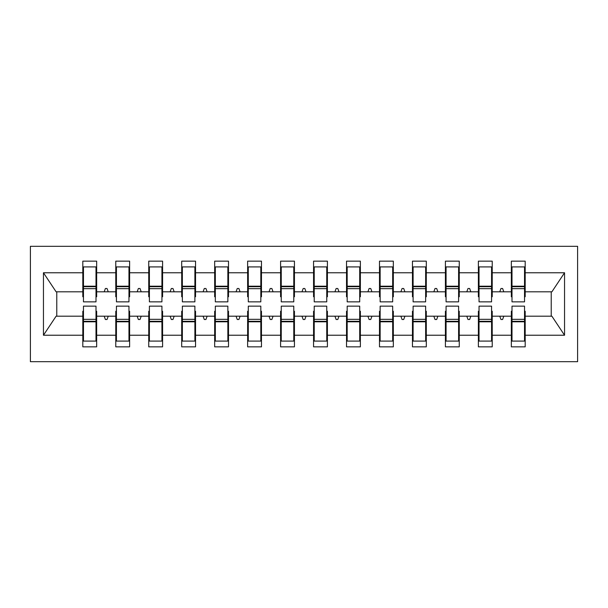 <?xml version="1.0" encoding="UTF-8"?>
<svg xmlns="http://www.w3.org/2000/svg" width="608" height="608" viewBox="0 0 608 608"><rect width="100%" height="100%" fill="white"/><g stroke="black" fill="none" stroke-linecap="round" stroke-linejoin="round"><path stroke-width="0.91" d="M30.4 361.684L577.6 361.684L577.6 246.316L30.4 246.316L30.4 361.684M512.004 311.25L511.343 311.25L511.343 316.198L492.222 316.198L492.222 311.25L491.568 311.25M524.529 296.75L525.19 296.75L525.19 291.802L551.897 291.802L564.551 272.764L564.551 335.236L525.19 335.236L525.19 346.856L511.343 346.856L511.343 316.198M525.19 291.802L525.19 261.144L511.343 261.144L511.343 272.764L492.222 272.764L492.222 296.75L491.568 296.75M512.004 296.75L511.343 296.75L511.343 272.764M479.036 311.25L478.382 311.25L478.382 316.198L459.26 316.198L459.26 311.25L458.599 311.25M511.343 335.236L492.222 335.236L492.222 346.856L478.382 346.856L478.382 316.198M492.222 272.764L492.222 261.144L478.382 261.144L478.382 272.764L459.26 272.764L459.26 296.75L458.599 296.75M479.036 296.75L478.382 296.75L478.382 272.764M446.074 311.25L445.413 311.25L445.413 316.198L426.299 316.198L426.299 311.25L425.638 311.25M478.382 335.236L459.26 335.236L459.26 346.856L445.413 346.856L445.413 316.198M459.26 272.764L459.26 261.144L445.413 261.144L445.413 272.764L426.299 272.764L426.299 296.75L425.638 296.75M446.074 296.75L445.413 296.75L445.413 272.764M413.113 311.25L412.452 311.25L412.452 316.198L393.33 316.198L393.33 311.25L392.669 311.25M445.413 335.236L426.299 335.236L426.299 346.856L412.452 346.856L412.452 316.198M426.299 272.764L426.299 261.144L412.452 261.144L412.452 272.764L393.33 272.764L393.33 296.75L392.669 296.75M413.113 296.75L412.452 296.75L412.452 272.764M380.144 311.25L379.491 311.25L379.491 316.198L360.369 316.198L360.369 311.25L359.708 311.25M412.452 335.236L393.33 335.236L393.33 346.856L379.491 346.856L379.491 316.198M393.33 272.764L393.33 261.144L379.491 261.144L379.491 272.764L360.369 272.764L360.369 296.75L359.708 296.75M380.144 296.75L379.491 296.75L379.491 272.764M347.183 311.25L346.522 311.25L346.522 316.198L327.408 316.198L327.408 311.25L326.747 311.25M379.491 335.236L360.369 335.236L360.369 346.856L346.522 346.856L346.522 316.198M360.369 272.764L360.369 261.144L346.522 261.144L346.522 272.764L327.408 272.764L327.408 296.75L326.747 296.75M347.183 296.75L346.522 296.75L346.522 272.764M314.222 311.25L313.561 311.25L313.561 316.198L294.439 316.198L294.439 311.25L293.778 311.25M346.522 335.236L327.408 335.236L327.408 346.856L313.561 346.856L313.561 316.198M327.408 272.764L327.408 261.144L313.561 261.144L313.561 272.764L294.439 272.764L294.439 296.75L293.778 296.75M314.222 296.75L313.561 296.75L313.561 272.764M281.253 311.25L280.592 311.25L280.592 316.198L261.478 316.198L261.478 311.25L260.817 311.25M313.561 335.236L294.439 335.236L294.439 346.856L280.592 346.856L280.592 316.198M294.439 272.764L294.439 261.144L280.592 261.144L280.592 272.764L261.478 272.764L261.478 296.75L260.817 296.75M281.253 296.75L280.592 296.75L280.592 272.764M248.292 311.25L247.631 311.25L247.631 316.198L228.509 316.198L228.509 311.25L227.856 311.25M280.592 335.236L261.478 335.236L261.478 346.856L247.631 346.856L247.631 316.198M261.478 272.764L261.478 261.144L247.631 261.144L247.631 272.764L228.509 272.764L228.509 296.75L227.856 296.75M248.292 296.75L247.631 296.75L247.631 272.764M215.331 311.25L214.67 311.25L214.67 316.198L195.548 316.198L195.548 311.25L194.887 311.25M247.631 335.236L228.509 335.236L228.509 346.856L214.67 346.856L214.67 316.198M228.509 272.764L228.509 261.144L214.67 261.144L214.67 272.764L195.548 272.764L195.548 296.75L194.887 296.75M215.331 296.75L214.67 296.75L214.67 272.764M182.362 311.25L181.701 311.25L181.701 316.198L162.587 316.198L162.587 311.25L161.926 311.25M214.67 335.236L195.548 335.236L195.548 346.856L181.701 346.856L181.701 316.198M195.548 272.764L195.548 261.144L181.701 261.144L181.701 272.764L162.587 272.764L162.587 296.75L161.926 296.75M182.362 296.75L181.701 296.75L181.701 272.764M149.401 311.25L148.74 311.25L148.74 316.198L129.618 316.198L129.618 311.25L128.964 311.25M181.701 335.236L162.587 335.236L162.587 346.856L148.74 346.856L148.74 316.198M162.587 272.764L162.587 261.144L148.74 261.144L148.74 272.764L129.618 272.764L129.618 296.75L128.964 296.75M149.401 296.75L148.74 296.75L148.74 272.764M116.432 311.25L115.778 311.25L115.778 316.198L96.657 316.198L96.657 346.856L82.81 346.856L82.81 316.198L56.103 316.198L43.449 335.236L43.449 272.764L56.103 291.802L82.81 291.802L82.81 272.764L43.449 272.764M148.74 335.236L129.618 335.236L129.618 346.856L115.778 346.856L115.778 316.198M129.618 272.764L129.618 261.144L115.778 261.144L115.778 272.764L96.657 272.764L96.657 261.144L82.81 261.144L82.81 272.764M116.432 296.75L115.778 296.75L115.778 272.764M83.471 311.25L82.81 311.25L82.81 316.198M82.81 291.802L82.81 296.75L83.471 296.75M524.529 311.25L525.19 311.25L525.19 335.236M492.222 335.236L492.222 316.198M459.26 335.236L459.26 316.198M426.299 335.236L426.299 316.198M393.33 335.236L393.33 316.198M360.369 335.236L360.369 316.198M327.408 335.236L327.408 316.198M294.439 335.236L294.439 316.198M261.478 335.236L261.478 316.198M228.509 335.236L228.509 316.198M195.548 335.236L195.548 316.198M162.587 335.236L162.587 316.198M129.618 335.236L129.618 316.198M564.551 272.764L525.19 272.764M115.778 335.236L96.657 335.236M82.81 335.236L43.449 335.236M499.761 291.802L503.804 291.802L502.611 288.504L500.962 288.504L499.761 291.802L492.222 291.802M511.343 291.802L503.804 291.802M499.761 316.198L500.962 319.496L502.611 319.496L503.804 316.198M466.792 291.802L470.843 291.802L469.642 288.504L467.993 288.504L466.792 291.802L459.26 291.802M478.382 291.802L470.843 291.802M466.792 316.198L467.993 319.496L469.642 319.496L470.843 316.198M433.831 291.802L437.882 291.802L436.681 288.504L435.032 288.504L433.831 291.802L426.299 291.802M445.413 291.802L437.882 291.802M433.831 316.198L435.032 319.496L436.681 319.496L437.882 316.198M400.87 291.802L404.913 291.802L403.712 288.504L402.07 288.504L400.87 291.802L393.33 291.802M412.452 291.802L404.913 291.802M400.87 316.198L402.07 319.496L403.712 319.496L404.913 316.198M367.901 291.802L371.952 291.802L370.751 288.504L369.102 288.504L367.901 291.802L360.369 291.802M379.491 291.802L371.952 291.802M367.901 316.198L369.102 319.496L370.751 319.496L371.952 316.198M334.94 291.802L338.99 291.802L337.79 288.504L336.14 288.504L334.94 291.802L327.408 291.802M346.522 291.802L338.99 291.802M334.94 316.198L336.14 319.496L337.79 319.496L338.99 316.198M301.978 291.802L306.022 291.802L304.821 288.504L303.179 288.504L301.978 291.802L294.439 291.802M313.561 291.802L306.022 291.802M301.978 316.198L303.179 319.496L304.821 319.496L306.022 316.198M269.01 291.802L273.06 291.802L271.86 288.504L270.21 288.504L269.01 291.802L261.478 291.802M280.592 291.802L273.06 291.802M269.01 316.198L270.21 319.496L271.86 319.496L273.06 316.198M236.048 291.802L240.099 291.802L238.898 288.504L237.249 288.504L236.048 291.802L228.509 291.802M247.631 291.802L240.099 291.802M236.048 316.198L237.249 319.496L238.898 319.496L240.099 316.198M203.087 291.802L207.13 291.802L205.93 288.504L204.288 288.504L203.087 291.802L195.548 291.802M214.67 291.802L207.13 291.802M203.087 316.198L204.288 319.496L205.93 319.496L207.13 316.198M170.118 291.802L174.169 291.802L172.968 288.504L171.319 288.504L170.118 291.802L162.587 291.802M181.701 291.802L174.169 291.802M170.118 316.198L171.319 319.496L172.968 319.496L174.169 316.198M137.157 291.802L141.208 291.802L140.007 288.504L138.358 288.504L137.157 291.802L129.618 291.802M148.74 291.802L141.208 291.802M137.157 316.198L138.358 319.496L140.007 319.496L141.208 316.198M104.196 291.802L108.239 291.802L107.038 288.504L105.389 288.504L104.196 291.802L96.657 291.802L96.657 272.764M115.778 291.802L108.239 291.802M104.196 316.198L105.389 319.496L107.038 319.496L108.239 316.198M95.996 311.25L96.657 311.25L96.657 316.198M96.657 291.802L96.657 296.75L95.996 296.75M564.551 335.236L551.897 316.198L525.19 316.198M56.772 291.802L56.772 316.198M551.228 316.198L551.228 291.802M82.81 266.912L83.471 266.912L82.81 266.912M83.471 288.671L83.471 266.912L96.657 266.912L95.996 266.912L95.996 301.857L83.471 301.857L83.471 288.671L95.996 288.671M95.996 319.329L95.996 341.088L82.81 341.088L83.471 341.088L83.471 306.143L95.996 306.143L95.996 319.329L83.471 319.329M115.778 266.912L116.432 266.912L115.778 266.912M116.432 288.671L116.432 266.912L129.618 266.912L128.964 266.912L128.964 301.857L116.432 301.857L116.432 288.671L128.964 288.671M128.964 319.329L128.964 341.088L115.778 341.088L116.432 341.088L116.432 306.143L128.964 306.143L128.964 319.329L116.432 319.329M148.74 266.912L149.401 266.912L148.74 266.912M149.401 288.671L149.401 266.912L162.587 266.912L161.926 266.912L161.926 301.857L149.401 301.857L149.401 288.671L161.926 288.671M161.926 319.329L161.926 341.088L148.74 341.088L149.401 341.088L149.401 306.143L161.926 306.143L161.926 319.329L149.401 319.329M181.701 266.912L182.362 266.912L181.701 266.912M182.362 288.671L182.362 266.912L195.548 266.912L194.887 266.912L194.887 301.857L182.362 301.857L182.362 288.671L194.887 288.671M194.887 319.329L194.887 341.088L181.701 341.088L182.362 341.088L182.362 306.143L194.887 306.143L194.887 319.329L182.362 319.329M214.67 266.912L215.331 266.912L214.67 266.912M215.331 288.671L215.331 266.912L228.509 266.912L227.856 266.912L227.856 301.857L215.331 301.857L215.331 288.671L227.856 288.671M227.856 319.329L227.856 341.088L214.67 341.088L215.331 341.088L215.331 306.143L227.856 306.143L227.856 319.329L215.331 319.329M247.631 266.912L248.292 266.912L247.631 266.912M248.292 288.671L248.292 266.912L261.478 266.912L260.817 266.912L260.817 301.857L248.292 301.857L248.292 288.671L260.817 288.671M260.817 319.329L260.817 341.088L247.631 341.088L248.292 341.088L248.292 306.143L260.817 306.143L260.817 319.329L248.292 319.329M280.592 266.912L281.253 266.912L280.592 266.912M281.253 288.671L281.253 266.912L294.439 266.912L293.778 266.912L293.778 301.857L281.253 301.857L281.253 288.671L293.778 288.671M293.778 319.329L293.778 341.088L280.592 341.088L281.253 341.088L281.253 306.143L293.778 306.143L293.778 319.329L281.253 319.329M313.561 266.912L314.222 266.912L313.561 266.912M314.222 288.671L314.222 266.912L327.408 266.912L326.747 266.912L326.747 301.857L314.222 301.857L314.222 288.671L326.747 288.671M326.747 319.329L326.747 341.088L313.561 341.088L314.222 341.088L314.222 306.143L326.747 306.143L326.747 319.329L314.222 319.329M346.522 266.912L347.183 266.912L346.522 266.912M347.183 288.671L347.183 266.912L360.369 266.912L359.708 266.912L359.708 301.857L347.183 301.857L347.183 288.671L359.708 288.671M359.708 319.329L359.708 341.088L346.522 341.088L347.183 341.088L347.183 306.143L359.708 306.143L359.708 319.329L347.183 319.329M379.491 266.912L380.144 266.912L379.491 266.912M380.144 288.671L380.144 266.912L393.33 266.912L392.669 266.912L392.669 301.857L380.144 301.857L380.144 288.671L392.669 288.671M392.669 319.329L392.669 341.088L379.491 341.088L380.144 341.088L380.144 306.143L392.669 306.143L392.669 319.329L380.144 319.329M412.452 266.912L413.113 266.912L412.452 266.912M413.113 288.671L413.113 266.912L426.299 266.912L425.638 266.912L425.638 301.857L413.113 301.857L413.113 288.671L425.638 288.671M425.638 319.329L425.638 341.088L412.452 341.088L413.113 341.088L413.113 306.143L425.638 306.143L425.638 319.329L413.113 319.329M445.413 266.912L446.074 266.912L445.413 266.912M446.074 288.671L446.074 266.912L459.26 266.912L458.599 266.912L458.599 301.857L446.074 301.857L446.074 288.671L458.599 288.671M458.599 319.329L458.599 341.088L445.413 341.088L446.074 341.088L446.074 306.143L458.599 306.143L458.599 319.329L446.074 319.329M478.382 266.912L479.036 266.912L478.382 266.912M479.036 288.671L479.036 266.912L492.222 266.912L491.568 266.912L491.568 301.857L479.036 301.857L479.036 288.671L491.568 288.671M491.568 319.329L491.568 341.088L478.382 341.088L479.036 341.088L479.036 306.143L491.568 306.143L491.568 319.329L479.036 319.329M511.343 266.912L512.004 266.912L511.343 266.912M512.004 288.671L512.004 266.912L525.19 266.912L524.529 266.912L524.529 301.857L512.004 301.857L512.004 288.671L524.529 288.671M524.529 319.329L524.529 341.088L511.343 341.088L512.004 341.088L512.004 306.143L524.529 306.143L524.529 319.329L512.004 319.329M83.471 332.842L82.81 332.842M96.657 332.842L95.996 332.842M95.996 321.305L83.471 321.305M95.996 275.158L96.657 275.158M82.81 275.158L83.471 275.158M83.471 286.695L95.996 286.695M128.964 275.158L129.618 275.158M115.778 275.158L116.432 275.158M116.432 286.695L128.964 286.695M161.926 275.158L162.587 275.158M148.74 275.158L149.401 275.158M149.401 286.695L161.926 286.695M194.887 275.158L195.548 275.158M181.701 275.158L182.362 275.158M182.362 286.695L194.887 286.695M227.856 275.158L228.509 275.158M214.67 275.158L215.331 275.158M215.331 286.695L227.856 286.695M116.432 332.842L115.778 332.842M129.618 332.842L128.964 332.842M128.964 321.305L116.432 321.305M149.401 332.842L148.74 332.842M162.587 332.842L161.926 332.842M161.926 321.305L149.401 321.305M182.362 332.842L181.701 332.842M195.548 332.842L194.887 332.842M194.887 321.305L182.362 321.305M215.331 332.842L214.67 332.842M228.509 332.842L227.856 332.842M227.856 321.305L215.331 321.305M260.817 275.158L261.478 275.158M247.631 275.158L248.292 275.158M248.292 286.695L260.817 286.695M248.292 332.842L247.631 332.842M261.478 332.842L260.817 332.842M260.817 321.305L248.292 321.305M293.778 275.158L294.439 275.158M280.592 275.158L281.253 275.158M281.253 286.695L293.778 286.695M281.253 332.842L280.592 332.842M294.439 332.842L293.778 332.842M293.778 321.305L281.253 321.305M326.747 275.158L327.408 275.158M313.561 275.158L314.222 275.158M314.222 286.695L326.747 286.695M314.222 332.842L313.561 332.842M327.408 332.842L326.747 332.842M326.747 321.305L314.222 321.305M359.708 275.158L360.369 275.158M346.522 275.158L347.183 275.158M347.183 286.695L359.708 286.695M347.183 332.842L346.522 332.842M360.369 332.842L359.708 332.842M359.708 321.305L347.183 321.305M392.669 275.158L393.33 275.158M379.491 275.158L380.144 275.158M380.144 286.695L392.669 286.695M380.144 332.842L379.491 332.842M393.33 332.842L392.669 332.842M392.669 321.305L380.144 321.305M425.638 275.158L426.299 275.158M412.452 275.158L413.113 275.158M413.113 286.695L425.638 286.695M413.113 332.842L412.452 332.842M426.299 332.842L425.638 332.842M425.638 321.305L413.113 321.305M458.599 275.158L459.26 275.158M445.413 275.158L446.074 275.158M446.074 286.695L458.599 286.695M446.074 332.842L445.413 332.842M459.26 332.842L458.599 332.842M458.599 321.305L446.074 321.305M491.568 275.158L492.222 275.158M478.382 275.158L479.036 275.158M479.036 286.695L491.568 286.695M479.036 332.842L478.382 332.842M492.222 332.842L491.568 332.842M491.568 321.305L479.036 321.305M524.529 275.158L525.19 275.158M511.343 275.158L512.004 275.158M512.004 286.695L524.529 286.695M512.004 332.842L511.343 332.842M525.19 332.842L524.529 332.842M524.529 321.305L512.004 321.305M95.996 321.807L83.471 321.807M83.471 286.193L95.996 286.193M116.432 286.193L128.964 286.193M149.401 286.193L161.926 286.193M182.362 286.193L194.887 286.193M215.331 286.193L227.856 286.193M128.964 321.807L116.432 321.807M161.926 321.807L149.401 321.807M194.887 321.807L182.362 321.807M227.856 321.807L215.331 321.807M248.292 286.193L260.817 286.193M260.817 321.807L248.292 321.807M281.253 286.193L293.778 286.193M293.778 321.807L281.253 321.807M314.222 286.193L326.747 286.193M326.747 321.807L314.222 321.807M347.183 286.193L359.708 286.193M359.708 321.807L347.183 321.807M380.144 286.193L392.669 286.193M392.669 321.807L380.144 321.807M413.113 286.193L425.638 286.193M425.638 321.807L413.113 321.807M446.074 286.193L458.599 286.193M458.599 321.807L446.074 321.807M479.036 286.193L491.568 286.193M491.568 321.807L479.036 321.807M512.004 286.193L524.529 286.193M524.529 321.807L512.004 321.807"/></g></svg>
